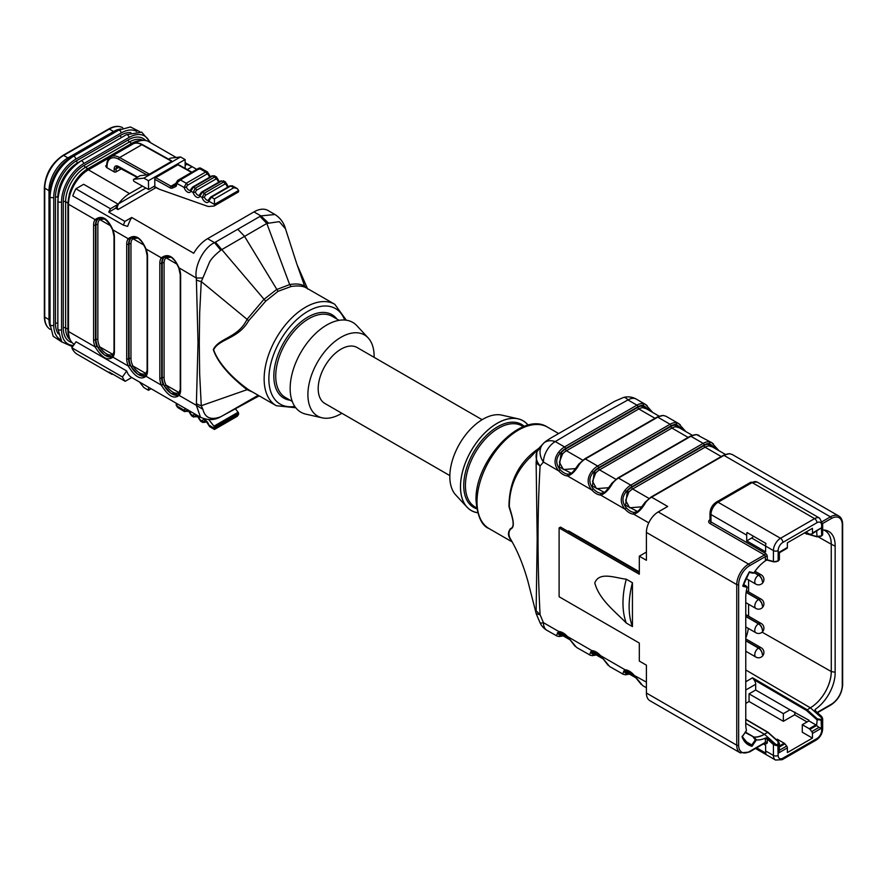 <?xml version="1.0" encoding="UTF-8"?>
<svg xmlns="http://www.w3.org/2000/svg" width="887" height="887" viewBox="0 0 887 887"><rect width="100%" height="100%" fill="white"/><g stroke="black" fill="none" stroke-linecap="round" stroke-linejoin="round"><path stroke-width="1.33" d="M745.767 638.041A28.772 16.609 120 0 0 748.318 628.395M748.584 616.188L748.584 604.235M748.584 591.873L748.584 579.932M831.285 671.548L831.241 544.241A29.581 17.075 120 0 0 825.043 530.659A29.581 17.075 120 0 0 823.69 530.027A29.593 17.086 -60 0 1 831.285 544.263L835.144 546.115L835.144 672.246L831.285 671.548A29.593 17.086 -60 0 1 810.352 707.782A29.581 17.075 120 0 0 831.241 671.526L762.088 632.165M745.767 723.326L764.372 734.214L767.743 732.34L745.767 719.468M815.53 711.208L821.684 716.696L822.637 718.747L821.44 720.166L816.716 719.568L806.471 710.454L810.319 707.759L822.094 718.248L821.318 716.519L814.798 710.709L815.286 709.312L815.53 711.008M764.849 734.015L764.494 734.303A29.604 17.086 -60 0 1 753.961 737.097L756.423 739.891L751.999 746.3L745.823 742.153M779.318 743.65L778.387 745.025L776.158 745.579L773.42 744.548L774.029 743.816L776.203 744.736L778.043 744.293L778.043 741.51L767.743 732.34L778.132 741.465M765.625 737.984L767.51 738.006L767.277 739.071A1.342 0.776 0 0 0 765.381 739.071L765.625 737.984A30.757 17.762 -60 0 1 756.423 739.891M744.625 740.811L751.799 744.947L751.234 745.28A37.465 21.632 120 0 1 748.306 744.049A37.465 21.632 120 0 1 742.242 736.698L746.466 730.367A30.757 17.762 -60 0 1 745.767 723.859L745.767 597.716A30.757 17.762 -60 0 1 747.187 587.382L742.84 586.24L743.129 584.943L742.84 586.24A38.141 22.02 -60 0 1 749.515 571.782L753.861 572.913A30.757 17.762 -60 0 1 765.625 560.662L765.381 559.852A1.342 0.776 180 0 1 767.277 559.852L765.625 560.662M753.861 572.913L752.808 573.168L753.75 573.046M776.203 561.77L773.719 561.848L778.021 561.172L779.307 559.697M742.84 586.24L743.273 585.531L746.688 586.418L747.187 587.382M810.274 707.782L745.767 669.962M776.358 739.68L777.212 739.193L784.163 743.206A2.007 1.164 60 0 1 784.873 743.827L786.669 746.067A2.007 1.164 60 0 1 787.379 747.896L787.379 752.575L812.459 738.095L812.459 733.427A2.007 1.164 -120 0 0 811.738 731.598L809.942 729.358A2.007 1.164 -120 0 0 809.232 728.726L802.28 724.712L808.9 720.887L815.863 724.901A2.007 1.164 60 0 1 816.572 725.533L817.304 718.847L821.096 719.435L822.094 718.248L822.637 718.747M835.144 672.246A30.757 17.762 -60 0 1 815.286 709.312M822.659 530.027A30.757 17.762 -60 0 1 825.542 530.249A30.757 17.762 -60 0 1 835.144 546.115M817.016 536.846L821.307 536.18L817.016 536.846L806.471 533.774L816.716 536.469L821.44 535.881L822.637 534.717A0.665 0.599 -165.8 0 1 822.615 534.839L821.395 536.081M806.471 710.454L753.883 679.664A5.1 2.938 60 0 1 755.68 684.298L755.68 690.019L789.984 709.822L783.354 713.647L749.06 693.845L749.06 701.495L745.767 703.402M753.883 679.664L752.575 677.801L807.015 709.667L817.304 718.847M808.9 720.887L808.9 720.211L789.984 709.822M755.68 690.019L749.06 693.845M802.28 724.712L802.28 732.23L812.459 738.095M807.037 721.963L794.619 714.8A10.034 5.799 120 0 0 794.952 712.15L794.952 712.15M749.06 701.495L783.354 721.297L794.619 714.8M756.633 747.83L765.947 753.207A10.034 5.799 -60 0 1 765.614 750.934L773.42 755.436L773.42 744.548L767.277 739.071L767.277 742.33A2.672 1.541 60 0 1 765.381 743.428L764.827 743.106M763.408 743.927L765.614 745.202L765.614 750.934M783.354 721.297L783.354 713.647M811.738 731.598L819.045 727.384L816.716 725.71M746.699 535.149L746.699 540.893L765.614 551.814L765.614 546.082A10.034 5.799 -60 0 1 765.947 543.432L747.02 532.51A10.034 5.799 120 0 0 746.699 535.149L710.975 514.527L710.975 521.911L765.381 553.322A2.672 1.541 60 0 1 767.277 556.592L767.277 559.852L773.42 561.471L773.42 550.583L751.666 538.021L753.64 536.325M805.95 532.078L809.232 533.974A2.007 1.164 -120 0 0 809.942 534.162L811.738 534.007A2.007 1.164 -120 0 0 812.037 533.919A2.007 1.164 -120 0 0 812.459 532.998L812.459 528.319L787.379 542.8L787.379 547.479A2.007 1.164 60 0 1 786.969 548.388A2.007 1.164 60 0 1 786.669 548.488M746.699 540.893L751.666 538.021M819.045 727.384L821.44 728.238L812.459 733.427M778.043 741.51L779.329 743.572M787.379 747.896L778.387 753.085L779.374 750.291L786.669 746.067M812.459 532.998L821.44 527.809L812.037 533.919M779.351 559.575L778.254 561.039L778.387 552.668L787.379 547.479M767.355 560.174L773.73 561.848L778.154 560.872L778.154 550.583A3.348 1.929 180 0 1 773.42 550.583A10.034 5.799 -60 0 1 780.516 538.298L814.588 518.629L752.132 482.572L718.071 502.242L780.516 538.298A3.348 1.929 -120 0 1 782.888 542.389A6.686 3.858 120 0 0 778.154 550.583M817.005 536.846L816.716 531.213M742.031 736.787L742.397 735.977L742.031 736.787A38.141 22.02 -60 0 0 751.999 746.3L751.799 744.947L755.358 739.791L756.245 739.836M745.446 732.063L753.961 737.097L745.124 732.518M748.794 572.669L749.515 571.782L748.794 572.669M744.803 585.154L746.688 586.418M822.282 521.556L830.432 516.855A16.731 9.657 -60 0 1 838.792 516.023L732.174 454.466L729.824 453.811A16.731 9.657 120 0 0 723.98 455.397L651.601 497.186L667.689 506.477L658.221 511.932A16.731 9.657 -60 0 0 646.401 532.422L646.401 560.285L639.305 556.182L639.305 574.211L559.109 527.92L560.529 527.1L639.305 572.57M817.138 712.449L831.374 704.223A15.389 8.881 120 0 0 842.262 685.385L842.262 524.771A15.389 8.881 120 0 0 831.374 518.496A1.342 0.776 60 0 0 830.432 516.855L723.98 455.397A1.342 0.776 60 0 0 723.315 455.33L650.936 497.119A1.342 0.776 -120 0 1 651.601 497.186A16.731 9.657 120 0 0 645.758 502.341C641.6 509.415 637.576 513.362 633.706 514.172A1.342 1.02 -87.2 0 1 634.249 512.398L637.232 511.644M639.305 571.749L568.578 530.925L567.868 531.335M543.21 443.644A16.731 13.471 -136.1 0 0 543.443 462.06L558.799 470.919C553.832 465.032 553.81 458.745 558.71 452.082A16.731 9.657 -60 0 1 564.553 446.926L555.273 441.571A16.731 11.808 -134.8 0 0 543.487 443.356C545.139 441.56 549.175 438.888 555.572 435.317L614.78 401.246L623.506 397.476A16.731 5.876 74.6 0 1 627.941 399.948L590.93 420.327L555.273 441.571A16.731 9.657 -60 0 0 543.443 462.06L540.094 465.997C537.356 514.028 537.356 563.655 540.094 614.857L536.125 613.549L540.05 622.774A16.731 16.731 0 0 0 546.913 630.324A16.731 9.657 -60 0 1 543.443 622.663A16.731 2.24 155.5 0 1 540.05 622.774M765.381 559.852L765.381 556.592L749.537 565.74A15.389 8.881 120 0 0 738.649 584.588L738.649 745.202A15.389 8.881 120 0 0 749.537 751.477A1.342 0.776 -120 0 1 749.26 752.098L740.224 752.852L649.861 700.686A16.731 9.657 -60 0 1 646.401 693.024L736.753 745.202L736.753 584.588L646.401 532.422M559.109 527.92L559.109 596.751L639.305 643.042L639.305 661.07L646.401 665.172L646.401 693.024M557.269 636.167L546.913 630.324M556.238 635.702L558.799 631.533A1.342 1.02 92.8 0 0 559.664 632.32M651.368 411.679L643.252 405.315A15.389 8.881 120 0 0 637.886 406.778L565.496 448.567A1.342 0.776 60 0 0 564.553 446.926L636.933 405.137L627.941 399.948A16.731 9.657 -60 0 1 636.312 399.117L645.47 404.405L642.776 403.552A1.342 1.053 -85.5 0 1 643.252 405.315L642.221 405.913L648.94 410.271M645.769 404.594L647.155 405.681M665.949 416.225L663.598 415.571A16.731 9.657 120 0 0 657.755 417.156L585.365 458.945A16.731 9.657 120 0 0 579.533 464.101C575.364 471.174 571.35 475.122 567.469 475.931L591.917 490.045C586.95 484.147 586.928 477.871 591.829 471.208L593.237 472.427C588.724 477.727 588.735 483.16 593.259 488.726A13.383 7.728 -120 0 0 601.142 493.283L604.114 492.529M684.476 430.794L676.371 424.429A1.342 1.053 -85.5 0 0 675.894 422.667L678.588 423.531L665.937 416.225M678.888 423.709L680.274 424.795M717.594 449.92L709.489 443.555A1.342 1.053 -85.5 0 0 709.012 441.793L711.707 442.646L696.705 434.685A16.731 9.657 120 0 0 690.873 436.282L618.483 478.071A16.731 9.657 120 0 0 612.64 483.215C608.482 490.3 604.457 494.236 600.588 495.046L625.036 509.16C620.068 503.262 620.035 496.986 624.947 490.323L626.355 491.553C621.842 496.842 621.842 502.275 626.366 507.852A13.383 7.728 -120 0 0 634.249 512.398M711.995 442.824L713.392 443.921M543.443 622.663L558.799 631.533A14.724 8.493 60 0 1 567.469 636.533L576.55 647.432M590.387 655.293L576.838 647.599M589.356 654.828L591.917 650.648A14.724 8.493 60 0 1 600.588 655.659L609.668 666.558M623.506 674.408L609.946 666.714M622.474 673.943L625.036 669.763A1.342 1.02 92.8 0 0 625.9 670.561L633.651 675.129L641.301 684.498M632.442 626.588L632.442 582.748L626.289 579.2C615.29 578.025 599.257 571.161 594.778 582.959C599.357 599.911 615.378 611.62 626.289 623.04L632.442 626.588A79.287 45.769 120 0 1 632.442 582.748M608.183 665.383L600.588 655.659L625.036 669.763A14.724 8.493 60 0 1 633.706 674.774L642.787 685.673M626.289 579.2A79.287 45.769 120 0 0 626.289 623.04M558.71 636.445A1.342 1.053 -85.5 0 0 560.129 635.768A15.389 8.881 120 0 0 562.613 635.524M561.87 635.103A14.724 8.493 -60 0 1 561.161 635.17L558.045 632.52M557.358 632.863L560.129 635.768L561.161 635.17A1.342 1.02 87.2 0 1 561.349 634.793M593.259 651.324A1.342 1.02 -87.2 0 1 591.917 650.648L567.469 636.533L575.075 646.257M560.318 632.387L560.285 634.183M594.989 654.218A14.724 8.493 -60 0 1 594.279 654.284L591.163 651.646M590.476 651.978L593.237 654.883A1.342 1.053 94.5 0 1 591.829 655.56M593.436 651.501L593.403 653.298M595.72 654.639A15.389 8.881 120 0 1 593.237 654.883L594.279 654.284A1.342 1.02 87.2 0 1 594.467 653.919M624.947 674.685A1.342 1.053 -85.5 0 0 626.355 674.009A15.389 8.881 120 0 0 628.839 673.765M627.586 673.033A1.342 1.02 -92.8 0 0 627.397 673.41L624.282 670.76M623.594 671.104L626.355 674.009L627.397 673.41A14.724 8.493 -60 0 0 628.107 673.333M646.401 682.103L633.651 675.129M626.555 670.627L626.521 672.424M712.461 446.948L709.001 445.917A1.342 1.02 87.2 0 1 708.447 444.154L715.177 448.512M637.509 511.455L625.523 505.246L627.397 490.954L626.355 491.553A15.389 8.881 120 0 1 631.732 486.808L704.112 445.019A1.342 0.776 -120 0 0 703.169 443.378A16.731 9.657 -60 0 1 709.012 441.793M645.758 502.341L645.193 502.175C645.703 501.199 638.241 512.22 637.121 511.688M728.992 453.789A1.342 1.053 94.5 0 1 729.824 453.811M648.763 522.864L633.706 514.172A14.724 8.493 60 0 1 625.036 509.16L626.366 507.852M649.007 498.416L632.675 488.992A13.383 7.728 120 0 0 628.739 492.263L625.657 500.501L629.626 507.774L641.744 506.832M628.739 492.263L627.397 490.954A14.724 8.493 -60 0 1 631.732 487.351L704.112 445.562A14.724 8.493 -60 0 1 708.447 444.154L709.489 443.555A15.389 8.881 120 0 0 704.112 445.019M679.353 427.833L675.883 426.802A1.342 1.02 87.2 0 1 675.34 425.028L682.059 429.397M604.369 492.352L592.383 486.087L594.279 471.829L593.237 472.427A15.389 8.881 120 0 1 598.614 467.693L670.993 425.893A1.342 0.776 -120 0 0 670.051 424.263A16.731 9.657 -60 0 1 675.894 422.667M695.874 434.674A1.342 1.053 94.5 0 1 696.705 434.685M612.64 483.215L612.074 483.06C612.584 482.073 605.122 493.105 604.003 492.573M593.259 488.726L591.917 490.045A14.724 8.493 60 0 0 600.588 495.046A1.342 1.02 -87.2 0 1 601.142 493.283M615.888 479.302L599.557 469.877A13.383 7.728 120 0 0 595.62 473.137L592.538 481.353L596.507 488.648L608.615 487.717M595.62 473.137L594.279 471.829A14.724 8.493 -60 0 1 598.614 468.236L670.993 426.447A14.724 8.493 -60 0 1 675.34 425.028L676.371 424.429A15.389 8.881 120 0 0 670.993 425.893M558.71 452.082L560.129 453.312C555.606 458.612 555.617 464.045 560.14 469.611A13.383 7.728 -120 0 0 568.024 474.157L571.006 473.403M571.283 473.214L559.287 467.005L561.161 452.714L562.502 454.022L559.42 462.26L563.4 469.533L575.508 468.591M591.829 471.208A16.731 9.657 -60 0 1 597.672 466.052L585.365 458.945A1.342 0.776 -120 0 0 584.699 458.878L657.079 417.09L663.232 415.449A1.342 1.053 94.5 0 1 663.598 415.571M579.533 464.101L578.956 463.934C579.466 462.959 572.004 473.991 570.884 473.447M560.14 469.611L558.799 470.919A14.724 8.493 60 0 0 567.469 475.931A1.342 1.02 -87.2 0 1 568.024 474.157M646.224 408.707L642.765 407.676A13.383 7.728 120 0 0 638.828 408.962L566.449 450.751A13.383 7.728 120 0 0 562.502 454.022M565.496 448.567A15.389 8.881 120 0 0 560.129 453.312L561.161 452.714A14.724 8.493 -60 0 1 565.496 449.11L637.886 407.321A14.724 8.493 -60 0 1 642.221 405.913A1.342 1.02 -92.8 0 0 642.765 407.676M815.264 710.775L815.142 710.664A1.342 0.776 180 0 1 815.53 710.121M543.376 443.478A16.731 11.808 -134.8 0 1 543.487 443.356A16.731 16.731 0 0 0 543.221 443.633A16.731 13.471 -136.1 0 1 543.376 443.478L536.879 451.882C535.171 456.528 536.247 461.24 540.094 465.997L536.147 462.97L536.879 451.882M529.55 458.158L543.132 443.733M540.094 614.857L536.868 611.431M536.136 610.699L537.189 538.708L536.136 462.959M536.225 613.749L527.931 581.373C523.385 565.119 517.631 551.071 510.668 539.252L510.646 539.207C508.384 535.371 508.384 531.978 510.646 529.029C516.112 527.055 511.843 515.547 509.315 506.51C509.326 486.553 516.866 469.589 531.945 455.63M538.686 448.456C519.05 461.972 509.138 481.331 508.961 506.532C511.699 515.746 516.012 526.845 510.391 528.707C507.53 532.61 507.896 536.613 511.5 540.693M528.12 425.206A51.79 29.903 120 0 0 471.241 450.685A51.79 29.903 120 0 0 477.605 512.686M528.175 425.183A51.856 29.936 120 0 0 518.075 418.797A51.856 29.936 120 0 0 471.208 450.674A51.856 29.936 120 0 0 467.039 507.198A51.856 29.936 120 0 0 477.627 512.753M518.075 418.797L501.854 415.138A46.834 27.042 120 0 0 459.533 443.921A46.834 27.042 120 0 0 455.752 494.979L467.039 507.198M449.842 475.609L324.875 403.463A32.287 18.638 -60 0 1 319.93 377.596A32.287 18.638 -60 0 1 341.018 349.145A32.287 18.638 -60 0 1 357.162 347.549L482.118 419.695M341.85 413.264A46.845 27.042 -60 0 1 322.103 417.821A46.845 27.042 -60 0 1 309.419 382.308A46.845 27.042 -60 0 1 341.018 337.26A46.845 27.042 -60 0 1 368.205 337.969A46.845 27.042 -60 0 1 374.126 357.35M322.103 417.821L305.882 414.151A51.856 29.936 -60 0 1 291.834 374.835A51.856 29.936 -60 0 1 326.826 324.975A51.856 29.936 -60 0 1 356.918 325.751L368.205 337.969M248.67 320.717L247.074 319.32C237.916 338.191 219.078 337.637 213.301 349.589C219.078 366.93 237.893 382.474 247.074 389.681L248.67 389.77C238.326 382.63 219.266 366.198 213.623 349.755C219.255 338.623 238.348 339.022 248.67 320.717L265.679 301.17L278.019 291.335L291.069 286.512C297.489 285.514 302.445 285.891 305.926 287.665L334.809 304.319A58.542 33.795 120 0 0 305.538 307.224A58.542 33.795 120 0 0 264.138 378.915A58.542 33.795 120 0 0 276.267 405.714L295.77 407.754M247.872 389.326L276.267 405.714M223.291 415.371L220.431 416.923C214.443 420.349 207.802 420.46 200.506 417.245L196.349 405.337L202.89 409.317L201.271 405.714L247.074 389.681L252.595 392.054M307.312 288.441L304.629 286.091L305.926 287.665M296.823 263.971L304.629 286.091C301.026 283.973 296.036 283.474 289.661 284.583L276.389 289.65L263.683 299.584L247.074 319.32L201.26 281.545L199.675 312.867L199.276 343.302A13.383 7.728 180 0 1 198.023 342.659L196.349 278.052C193.931 266.821 203.544 247.462 214.532 242.661L260.889 215.896L274.97 214.51M202.89 409.317C205.03 417.954 210.984 420.427 220.741 416.746L259.17 395.857M222.083 416.047L258.184 395.28M201.271 405.714L199.664 373.97L199.276 343.302M201.26 281.545A13.383 7.329 177.5 0 1 196.726 280.048M179.241 393.795A1.342 1.064 -142.6 0 0 179.107 395.38C173.941 399.438 168.02 396.023 161.356 385.135A14.724 8.493 60 0 1 159.826 377.962L159.826 263.239A14.724 8.493 60 0 1 161.356 257.851C168.031 252.917 173.952 256.332 179.107 268.096A14.724 8.493 60 0 1 180.638 275.258L180.638 389.981A14.724 8.493 60 0 1 179.107 395.38L196.349 405.337L198.023 342.659M193.699 413.309L131.719 377.529L125.178 381.31L109.09 372.019A35.214 20.334 -60 0 0 111.939 374.314L77.402 354.379A35.214 20.334 -60 0 1 71.825 347.759L76.06 341.739L126.686 370.954A28.096 16.221 120 0 0 131.575 377.441A28.096 16.221 120 0 0 131.719 377.529M93.59 225.01A1.342 0.776 0 0 0 95.486 225.01L95.486 339.721A13.383 7.728 -120 0 0 96.871 346.24L95.12 346.895A14.724 8.493 60 0 1 93.59 339.721L93.59 225.01A14.724 8.493 60 0 1 95.12 219.61C101.794 214.676 107.715 218.091 112.871 229.855L128.238 238.725A1.342 1.064 37.4 0 0 129.99 239.224A13.383 7.728 -120 0 0 128.593 244.125L128.593 358.847A13.383 7.728 -120 0 0 129.99 365.366L128.238 366.009A14.724 8.493 60 0 1 126.708 358.847L126.708 244.125A14.724 8.493 60 0 1 128.238 238.725C134.913 233.802 140.833 237.217 145.989 248.97L161.356 257.851A1.342 1.064 37.4 0 0 163.108 258.339A13.383 7.728 -120 0 0 161.711 263.239L161.711 377.962A13.383 7.728 -120 0 0 163.108 384.481L161.356 385.135L145.989 376.254C140.822 380.312 134.902 376.897 128.238 366.009L112.871 357.139C107.704 361.197 101.794 357.783 95.12 346.895L68.51 331.527A28.096 16.221 120 0 0 74.231 344.333M131.719 217.47A28.096 16.221 120 0 0 127.673 226.385L123.393 225.132A35.547 20.523 -60 0 1 124.879 221.417L131.719 217.47L193.699 253.25A28.096 16.221 -60 0 1 207.602 238.658L253.97 211.893A28.096 16.221 -60 0 1 267.874 210.419L274.97 214.521C280.292 217.925 283.796 222.692 285.492 228.824L279.283 221.65L266.821 223.457L260.035 216.439M124.879 221.417L108.802 212.126A35.547 20.523 -60 0 1 110.431 208.733L118.215 204.232L83.677 184.296L75.894 188.787A35.547 20.523 120 0 0 72.767 195.905L123.393 225.132M118.215 204.232L115.643 208.179L118.004 209.543L117.084 207.292L118.559 203.755L145.856 188M142.485 186.126L129.546 193.599A28.096 16.221 120 0 0 118.559 203.755M108.791 212.126L115.643 208.179M185.161 162.665L196.781 169.373L192.18 166.723L187.257 169.561M185.206 165.281L186.891 164.306A28.096 16.221 120 0 0 185.183 164.128M186.891 164.306L192.18 166.723M214.466 428.332L238.592 414.406A3.348 1.929 60 0 1 238.592 414.451L237.239 416.313L214.432 429.474L214.466 428.377A3.348 1.929 -120 0 0 214.466 428.332L214.466 427.39A1.342 0.776 -120 0 0 213.989 426.17L208.977 419.928A6.686 3.858 -120 0 0 208.689 419.595M163.075 382.829L162.343 382.23M238.592 414.406L238.592 413.464L214.466 427.39M235.266 408.696L238.115 412.244A1.342 0.776 60 0 1 238.592 413.464M121.63 168.663L116.064 171.878A1.342 0.776 180 0 1 114.168 171.878L106.595 167.51L105.653 165.869L106.684 165.281M176.613 184.496A1.342 0.776 0 0 1 176.225 183.953L176.225 182.733A1.342 0.776 0 0 0 176.225 182.733L176.225 182.678A1.342 0.754 0.9 0 1 176.613 182.157L177.744 180.371L180.36 179.95L176.613 183.232L176.613 184.496A4.679 2.705 60 0 1 175.482 186.725L172.211 188.122A4.679 2.705 60 0 1 170.093 187.833L154.759 179.285L154.859 185.904L148.584 189.519L148.451 180.704L143.838 178.132L133.893 179.296A1.342 0.776 -120 0 0 133.704 179.351A1.342 0.776 -120 0 0 133.505 180.438A1.342 0.776 -120 0 0 134.392 181.613L148.584 189.519M139.836 175.859A1.342 0.776 60 0 1 139.98 175.737A1.342 0.776 60 0 1 140.157 175.67L146.865 174.894L118.692 159.194A16.731 9.657 -120 0 0 107.072 166.146L107.072 166.146A3.348 1.929 60 0 1 106.595 167.51M238.592 190.483L214.466 204.409A3.348 1.929 -120 0 0 214.466 204.365L214.421 198.921L233.824 187.722L237.151 188.487L238.592 190.428A3.348 1.929 60 0 1 238.592 190.483L238.592 191.426A1.342 0.776 60 0 1 238.315 192.035L214.188 205.961A1.342 0.776 -120 0 1 213.989 206.028L208.977 206.471A6.686 3.858 -120 0 1 207.514 206.261L159.538 189.33L153.728 186.547M214.188 205.961A1.342 0.776 -120 0 0 214.466 205.352L238.592 191.426M214.466 204.409L214.466 205.352M238.315 192.035A1.342 0.776 60 0 1 238.115 192.091L214.332 205.828M110.431 208.733L75.894 188.787M125.178 381.31A35.214 20.334 -60 0 1 122.45 376.986L71.825 347.759M111.806 374.236L77.535 354.456A35.214 20.334 -60 0 1 77.402 354.379M112.638 374.07L112.072 374.392A35.214 20.334 -60 0 1 111.939 374.314M122.45 376.975L126.686 370.954M171.524 160.802L142.53 144.648A1.342 0.787 -60.9 0 0 141.853 144.714A18.062 10.433 -120 0 0 133.05 143.938L110.808 156.777A18.062 10.433 60 0 1 119.623 157.542L141.853 144.714L171.668 161.323L149.437 174.162L146.865 174.894M185.161 168.397L185.117 159.538L180.505 156.966L143.838 178.132M180.505 156.966L170.559 158.13A1.342 0.776 -120 0 0 170.371 158.185A1.342 0.776 -120 0 0 170.237 158.307M185.117 159.538L148.451 180.704M154.759 179.285A1.342 0.787 -60.9 0 1 155.68 177.644L171.025 186.192L176.225 183.188M191.548 172.4L177.921 164.805L155.68 177.644M177.921 164.805A1.342 0.787 -60.9 0 1 178.586 164.738L191.936 172.178M151.145 388.739L148.451 390.291L148.506 387.209M139.503 382.02L143.838 387.541L148.451 390.291M164.35 257.186L163.108 258.339M163.108 384.481L170.681 393.251L177.977 394.959M178.93 394.338C176.014 397.465 167.876 392.786 164.372 385.934A13.383 7.728 60 0 1 162.188 377.696L162.188 262.973A13.383 7.728 60 0 1 164.372 257.252A1.342 1.087 -129.1 0 1 166.046 257.829A12.041 6.952 -120 0 0 164.084 262.973A1.342 0.776 0 0 0 162.188 262.973L161.711 263.239A1.342 0.776 180 0 1 159.826 263.239M164.084 262.973L164.084 377.696A12.041 6.952 -120 0 0 166.046 385.102C170.681 391.932 175.049 394.46 179.152 392.675A1.342 1.087 -129.1 0 1 179.396 393.396M170.659 257.197L166.046 257.829L176.968 264.126M180.006 391.732A12.041 6.952 -120 0 1 179.152 392.675L166.046 385.102L164.372 385.934M178.997 267.819L196.349 278.052L202.89 277.941L201.271 281.556M131.232 238.071L129.99 239.224M129.99 365.366L137.563 374.137L144.869 375.844M145.812 375.212C142.896 378.339 134.757 373.671 131.254 366.808A13.383 7.728 60 0 1 129.07 358.57L129.07 243.847A13.383 7.728 60 0 1 131.254 238.137A1.342 1.087 -129.1 0 1 132.928 238.703A12.041 6.952 -120 0 0 130.966 243.847A1.342 0.776 0 0 0 129.07 243.847L128.593 244.125A1.342 0.776 180 0 1 126.708 244.125M130.966 243.847L130.966 358.57A12.041 6.952 -120 0 0 132.928 365.987C137.563 372.817 141.931 375.334 146.033 373.549A1.342 1.087 -129.1 0 1 146.277 374.27M137.54 238.071L132.928 238.703L143.849 245.012M146.887 372.618A12.041 6.952 -120 0 1 146.033 373.549L132.928 365.987L131.254 366.808M145.878 248.693L145.989 248.97A14.724 8.493 60 0 1 147.519 256.143L147.519 370.866A14.724 8.493 60 0 1 145.989 376.254A1.342 1.064 -142.6 0 1 146.122 374.68M129.546 193.599L88.39 169.827A28.096 16.221 120 0 0 68.51 204.243L95.12 219.61A1.342 1.064 37.4 0 0 96.871 220.098A13.383 7.728 -120 0 0 95.486 225.01L95.951 224.733A13.383 7.728 60 0 1 98.135 219.011A1.342 1.087 -129.1 0 1 99.81 219.588A12.041 6.952 -120 0 0 97.847 224.733L97.847 339.455A12.041 6.952 -120 0 0 99.81 346.872C104.444 353.691 108.813 356.219 112.915 354.434A12.041 6.952 -120 0 0 113.769 353.503M98.368 218.823L96.871 220.098M112.693 356.097C109.777 359.224 101.683 354.556 98.135 347.693A13.383 7.728 60 0 1 95.951 339.455L95.951 224.733A1.342 0.776 180 0 1 97.847 224.733M96.871 346.24L104.455 355.011L111.74 356.707L112.627 356.009M113.004 355.554A1.342 1.064 37.4 0 0 112.871 357.139A14.724 8.493 60 0 0 114.401 351.74L114.401 237.029A14.724 8.493 60 0 0 112.871 229.855L112.76 229.578M104.422 218.956L99.81 219.588L110.731 225.886M113.159 355.155A1.342 1.087 50.9 0 0 112.915 354.434L99.81 346.872L98.135 347.693M291.069 286.512L289.661 284.583L266.821 223.457L220.752 250.212C214.964 254.913 211.239 258.86 209.576 262.02L202.89 277.941M215.463 242.173L265.679 301.17M201.26 405.714A13.383 8.105 -177.4 0 1 196.726 403.773M220.752 250.212L214.532 242.661L207.602 238.658M268.207 222.792L260.889 215.896L253.97 211.893M226.24 183.554A1.674 0.565 164.8 0 1 226.673 183.797A1.674 0.565 164.8 0 1 226.174 184.396L224.832 184.086L205.44 195.284L204.409 196.958A1.674 0.565 164.8 0 1 202.114 197.479L204.243 193.255L223.635 182.046L225.586 182.079M214.466 204.365L208.811 201.216A1.674 1.22 -160.8 0 1 208.401 199.996M217.26 178.542A1.674 0.565 164.8 0 1 217.692 178.786A1.674 0.565 164.8 0 1 217.182 179.385L215.851 179.074L196.448 190.273L195.417 191.958A1.674 0.565 164.8 0 1 193.133 192.479L195.251 188.244L214.643 177.045L216.594 177.078M232.383 185.826L230.731 186.004A1.674 0.965 -120 0 0 229.91 185.937L210.518 197.136A1.674 0.965 60 0 1 211.328 197.202L208.811 201.216A5.023 2.894 60 0 1 205.507 202.103A5.023 2.894 60 0 1 202.114 197.479L199.819 196.204A1.674 1.22 -160.8 0 1 199.409 194.985L199.309 195.173A3.348 1.929 -120 0 1 195.417 191.958M208.268 173.542A1.674 0.565 164.8 0 1 208.7 173.774A1.674 0.565 164.8 0 1 208.19 174.384L206.859 174.074L187.467 185.272L186.425 186.946A1.674 0.565 164.8 0 1 184.141 187.467L176.613 183.276A1.342 0.776 0 0 1 176.225 182.733M224.832 184.086A1.674 0.965 -120 0 0 223.635 182.046L221.739 180.992L202.347 192.191L199.819 196.204A5.023 2.894 60 0 1 196.515 197.091A5.023 2.894 60 0 1 193.133 192.479L190.827 191.193A1.674 1.22 -160.8 0 1 190.428 189.984L190.317 190.162A3.348 1.929 -120 0 1 186.425 186.946M206.072 421.203L204.409 421.436A1.674 1.242 21.7 0 1 202.114 421.003A5.023 2.894 60 0 1 205.507 420.294A5.023 2.894 60 0 1 208.811 424.995L214.466 428.377M204.409 421.436A3.348 1.929 -120 0 1 204.952 420.771C204.952 419.795 206.083 421.114 208.367 424.718A1.674 0.61 -13.9 0 0 208.811 424.995L209.631 426.592M197.091 415.837L195.417 416.07A1.674 1.242 21.7 0 1 193.133 415.626A5.023 2.894 60 0 1 196.171 414.739M195.417 416.07A3.348 1.929 -120 0 1 195.96 415.404C195.96 414.429 197.091 415.737 199.375 419.351A1.674 0.61 -13.9 0 0 199.819 419.629L202.114 421.003L202.58 422.389M188.099 410.47L186.425 410.692A1.674 1.242 21.7 0 1 184.141 410.26L184.618 411.635L188.487 410.781M186.425 410.692A3.348 1.929 -120 0 1 186.969 410.027C186.969 409.051 188.111 410.371 190.383 413.974A1.674 0.61 -13.9 0 0 190.827 414.251L193.133 415.626L193.588 417.023L197.479 416.158M207.347 171.878L200.429 168.02L180.36 179.95L186.259 183.232L205.662 172.034L207.602 172.067M206.859 174.074A1.674 0.965 -120 0 0 205.662 172.034L199.752 168.752L198.854 169.317M187.467 185.272A1.674 0.965 60 0 0 186.259 183.232L184.141 187.467A5.023 2.894 60 0 0 187.523 192.08A5.023 2.894 60 0 0 190.827 191.193L193.355 187.19L195.251 188.244A1.674 0.965 60 0 1 196.448 190.273M221.739 180.992L220.93 180.926A1.674 0.965 -120 0 1 221.739 180.992M215.851 179.074A1.674 0.965 -120 0 0 214.643 177.045L212.747 175.992L214.388 175.814L211.938 175.914A1.674 0.965 -120 0 1 212.747 175.992L193.355 187.19A1.674 0.965 60 0 0 192.534 187.113L211.938 175.914M176.48 403.363A4.679 2.705 60 0 1 176.613 404.539L177.677 407.51L184.607 411.657M190.383 413.974L191.67 415.859L190.827 414.251A5.023 2.894 60 0 0 188.543 410.337M200.65 421.214L199.819 419.629A5.023 2.894 60 0 0 196.737 415.061M646.401 552.091L639.305 556.182M746.122 592.383L758.474 599.512A5.355 3.005 -121.3 0 1 762.354 606.009A5.355 3.171 -118.7 0 0 758.662 599.39L746.155 592.172M745.767 616.487L758.474 623.816A5.355 3.005 -121.3 0 1 762.354 630.313A5.355 3.171 -118.7 0 0 758.662 623.705L745.767 616.254M754.039 572.647L758.474 575.197A5.355 3.005 -121.3 0 1 762.354 581.695A5.355 3.171 -118.7 0 0 758.662 575.086L754.15 572.481M745.767 638.873L761.246 647.809A5.355 3.093 120 0 0 758.662 648.009A5.355 3.171 -118.7 0 1 762.354 654.628A5.355 3.005 -121.3 0 0 758.474 648.131L745.767 640.791M758.662 648.009L745.767 640.569M138.871 140.767A28.096 16.221 120 0 0 131.786 143.35L87.891 168.696A28.096 16.221 120 0 0 69.175 194.741M114.767 132.396A28.096 16.221 120 0 0 113.769 132.939L69.862 158.296A28.096 16.221 120 0 0 49.994 192.712L49.994 318.843A28.096 16.221 120 0 0 50.038 320.429M755.358 739.791L753.318 737.352L753.839 737.008A29.581 17.075 120 0 0 764.372 734.214M831.285 544.263L818.446 536.957M745.767 681.737L752.575 677.801M776.158 745.579L776.203 744.736L764.494 734.303M767.51 738.006L774.029 743.816M749.537 751.477L765.381 742.33L765.381 739.071M831.374 518.496L822.637 523.53M755.68 684.298L745.767 690.031M779.374 745.967L784.163 743.206M809.232 728.726L815.863 724.901M778.387 753.085L778.043 744.293M777.81 744.426L778.154 755.436A6.686 3.858 120 0 0 782.888 758.174L816.949 738.505A6.686 3.858 120 0 0 821.684 730.311L821.329 719.302M821.096 719.435L821.44 728.238M816.572 725.533L809.942 729.358M784.873 743.827L779.374 747.009M804.731 532.777L806.471 533.774M821.44 527.809L821.684 535.737L821.684 525.459A6.686 3.858 120 0 0 816.949 522.72L782.888 542.389M755.502 748.484L775.504 760.037A10.034 5.799 -60 0 1 773.42 755.436A3.348 1.929 180 0 0 778.154 755.436M750.457 482.406L757.154 482.073A10.034 5.799 120 0 0 752.132 482.572A3.348 1.929 -120 0 0 750.457 482.406L716.397 502.075A3.348 1.929 -120 0 1 718.071 502.242A10.034 5.799 120 0 0 710.975 514.527A3.348 1.929 180 0 1 709.999 513.163L709.999 520.536A3.348 1.929 -0 0 0 710.975 521.911A1.342 0.776 120 0 1 710.032 523.541A4.679 2.705 180 0 1 709.999 519.738M816.949 522.72A3.348 1.929 -120 0 0 814.588 518.629A10.034 5.799 -60 0 1 819.599 518.13L757.154 482.073M782.888 758.174A3.348 1.929 60 0 1 782.19 759.704L775.504 760.037M816.949 738.505A3.348 1.929 60 0 1 816.251 740.035L782.19 759.704M821.684 730.311A3.348 1.929 0 0 0 822.659 728.948C822.338 733.693 820.209 737.385 816.251 740.035M821.684 525.459A3.348 1.929 0 0 0 822.659 524.095L822.659 534.562M822.404 535.149A0.665 0.599 -165.8 0 0 822.615 534.839L822.659 534.551M776.158 561.549L778.11 561.072M752.808 573.168L749.57 572.326M738.649 584.588A1.342 0.776 0 0 1 736.753 584.588A16.731 9.657 -60 0 1 748.584 564.11L658.221 511.932M749.537 565.74A1.342 0.776 60 0 0 748.584 564.11L764.439 554.952L710.032 523.541M539.817 614.126L543.465 622.718M637.886 406.778A1.342 0.776 -120 0 0 636.933 405.137A16.731 9.657 -60 0 1 642.776 403.552M598.614 467.693A1.342 0.776 60 0 0 597.672 466.052L670.051 424.263L657.755 417.156A1.342 0.776 60 0 0 657.079 417.09M624.947 490.323A16.731 9.657 -60 0 1 630.79 485.167L703.169 443.378L690.873 436.282A1.342 0.776 60 0 0 690.197 436.216L696.35 434.575L699 435.34M690.197 436.216L617.818 478.004A1.342 0.776 -120 0 1 618.483 478.071L630.79 485.167A1.342 0.776 60 0 1 631.732 486.808M740.224 752.852A16.731 9.657 -60 0 1 736.753 745.202A1.342 0.776 0 0 0 738.649 745.202M831.374 704.223A1.342 0.776 60 0 1 831.097 704.843C838.137 700.009 841.985 693.346 842.65 684.831L842.65 524.228A1.342 0.776 180 0 1 842.262 524.771M842.65 684.831A1.342 0.776 180 0 1 842.262 685.385M749.26 752.098L765.104 742.94A1.342 0.776 -120 0 0 765.381 742.33A1.342 0.776 0 0 1 767.277 742.33M767.277 556.592A1.342 0.776 180 0 0 765.381 556.592A1.342 0.776 -120 0 0 764.439 554.952A1.342 0.776 120 0 0 765.381 553.322M721.231 456.539L705.065 447.203L632.675 488.992A1.342 0.776 60 0 1 631.732 487.351M709.001 445.917A13.383 7.728 120 0 0 705.065 447.203A1.342 0.776 60 0 1 704.112 445.562M688.112 437.413L671.947 428.077L599.557 469.877A1.342 0.776 60 0 1 598.614 468.236M675.883 426.802A13.383 7.728 120 0 0 671.947 428.077A1.342 0.776 60 0 1 670.993 426.447M582.77 460.176L566.449 450.751A1.342 0.776 -120 0 1 565.496 449.11M654.994 418.298L638.828 408.962A1.342 0.776 -120 0 1 637.886 407.321M765.381 743.428A1.342 0.776 120 0 0 765.193 742.874M512.176 541.924L489.125 528.619A58.542 33.795 -60 0 1 477.006 501.82A58.542 33.795 -60 0 1 530.215 425.283A58.542 33.795 -60 0 1 547.667 427.212L558.599 433.521M476.574 507.841L475.122 507.009A46.834 27.042 -60 0 1 467.948 469.478A46.834 27.042 -60 0 1 498.538 428.21A46.834 27.042 -60 0 1 521.955 425.893L523.408 426.725M524.295 426.381A47.931 27.674 120 0 0 473.658 452.082A47.931 27.674 120 0 0 476.718 508.794M292.278 401.445L285.426 397.487A46.834 27.042 -60 0 1 278.252 359.967A46.834 27.042 -60 0 1 308.842 318.688A46.834 27.042 -60 0 1 332.259 316.371L339.111 320.329M336.949 319.076A48.175 27.807 120 0 0 307.9 317.058A48.175 27.807 120 0 0 275.114 364.646A48.175 27.807 120 0 0 290.116 400.203M294.794 406.401A55.194 31.865 -60 0 1 269.437 370.91A55.194 31.865 -60 0 1 307.9 311.315A55.194 31.865 -60 0 1 344.666 320.019M278.019 291.335L244.402 236.142L237.893 229.378M155.813 187.711L118.004 209.543M176.169 157.476L148.794 141.676A28.096 16.221 120 0 0 134.746 143.062L134.048 143.461M134.957 143.184L134.746 143.062A2.007 1.164 -120 0 0 133.749 142.962C139.425 139.758 144.437 139.337 148.794 141.676M68.51 204.243L68.51 331.527A2.007 1.164 0 0 1 67.922 330.707L67.922 203.422A2.007 1.164 0 0 0 68.51 204.243M176.613 404.539A1.342 0.776 180 0 1 176.225 403.995L176.225 405.215A1.342 0.776 180 0 0 176.613 405.769L184.141 410.26A5.023 2.894 60 0 1 186.381 409.084M109.899 157.409L88.39 169.827A2.007 1.164 -120 0 0 87.381 169.727L133.749 142.962M137.197 177.345L117.029 166.734A4.679 2.705 -120 0 0 116.064 168.885L118.991 167.188M114.168 171.878L114.168 168.885A1.342 0.776 180 0 0 116.064 168.885L116.064 171.878M114.168 168.885A6.021 3.481 60 0 1 118.348 166.379L137.596 177.112M154.127 186.314L159.538 189.33M168.674 159.216L170.559 158.13M133.893 179.296L140.157 175.67M118.692 159.194A1.342 0.787 -60.9 0 1 119.623 157.542L149.437 174.162M105.653 165.869A2.007 1.164 -120 0 0 106.617 165.991M110.808 156.777C108.136 158.385 106.762 161.323 106.684 165.592A1.342 0.776 180 0 0 107.072 166.146A1.342 0.776 180 0 1 106.684 165.592A1.342 0.776 180 0 1 106.684 165.592L106.651 165.969M118.647 167A1.342 0.787 -60.9 0 1 118.348 166.379M159.826 377.962A1.342 0.776 180 0 0 161.711 377.962L162.188 377.696A1.342 0.776 0 0 1 164.084 377.696M180.638 275.258A1.342 0.776 180 0 1 180.249 274.715L180.249 389.437L178.065 394.892M126.708 358.847A1.342 0.776 180 0 0 128.593 358.847L129.07 358.57A1.342 0.776 0 0 1 130.966 358.57M147.519 256.143A1.342 0.776 180 0 1 147.131 255.6L147.131 370.311L144.947 375.766M147.519 370.866A1.342 0.776 180 0 1 147.131 370.311M93.59 339.721A1.342 0.776 180 0 0 95.486 339.721L95.951 339.455A1.342 0.776 0 0 1 97.847 339.455M114.401 237.029A1.342 0.776 180 0 1 114.013 236.474L114.013 351.197L112.749 355.776L111.784 356.674M227.881 187.102A3.348 1.929 60 0 1 226.174 184.396M204.409 196.958A3.348 1.929 -120 0 0 208.301 200.185L210.518 197.136M220.93 180.926L201.526 192.124A1.674 0.965 60 0 1 202.347 192.191L204.243 193.255A1.674 0.965 60 0 1 205.44 195.284M233.824 187.722L230.731 186.004L211.328 197.202L214.421 198.921M218.901 182.101A3.348 1.929 60 0 1 217.182 179.385M209.909 177.09A3.348 1.929 60 0 1 208.19 174.384M205.44 421.569A1.674 0.965 60 0 1 205.097 422.312L206.46 421.525M196.448 416.203A1.674 0.965 60 0 1 196.105 416.945M187.467 410.836A1.674 0.965 60 0 1 187.113 411.579M213.989 426.17L238.115 412.244M176.203 184.274L172.533 186.392L175.97 184.895M170.093 187.833A1.342 0.787 119.1 0 1 171.025 186.192A3.348 1.929 -120 0 0 172.533 186.392A1.342 1.087 66.9 0 0 172.211 188.122M175.482 186.725A1.342 1.087 66.9 0 1 175.803 184.995A3.348 1.929 -120 0 0 175.925 184.94L176.225 183.953M177.744 180.371L176.225 182.678A1.342 0.754 0.9 0 0 176.613 183.232M176.613 405.814A1.342 0.787 179.1 0 1 176.225 405.27A1.342 0.787 179.1 0 1 176.225 405.248L177.677 407.51M758.474 599.512A5.355 3.093 120 0 0 755.048 604.235A5.355 3.093 120 0 0 755.89 608.46A5.355 5.355 0 0 0 763.208 606.497A5.355 5.355 0 0 0 761.246 599.191A5.355 3.093 120 0 0 758.662 599.39M758.474 623.816A5.355 3.093 120 0 0 755.048 628.539A5.355 3.093 120 0 0 755.89 632.764A5.355 5.355 0 0 0 763.208 630.812A5.355 5.355 0 0 0 761.246 623.494A5.355 3.093 120 0 0 758.662 623.705M758.474 575.197A5.355 3.093 120 0 0 755.048 579.921A5.355 3.093 120 0 0 755.89 584.145A5.355 5.355 0 0 0 763.208 582.182A5.355 5.355 0 0 0 761.246 574.876A5.355 3.093 120 0 0 758.662 575.086M758.474 648.131A5.355 3.093 120 0 0 755.048 652.854A5.355 3.093 120 0 0 755.89 657.079A5.355 5.355 0 0 0 763.208 655.116A5.355 5.355 0 0 0 761.246 647.809M131.786 143.35L129.402 141.975L85.496 167.321A28.096 16.221 120 0 0 65.627 201.737L65.627 327.868A28.096 16.221 120 0 0 69.84 339.566M87.891 168.696L85.496 167.321A1.674 0.965 -120 0 1 84.32 165.27L128.216 139.924A29.77 17.186 -60 0 1 145.568 140.445M67.933 203.068L65.627 201.737A1.674 0.965 180 0 0 63.265 201.737A29.77 17.186 -60 0 1 84.32 165.27M67.922 329.199L65.627 327.868A1.674 0.965 180 0 0 63.265 327.868L63.265 201.737M142.685 140.179A28.096 16.221 120 0 0 129.402 141.975A1.674 0.965 -120 0 1 128.216 139.924M71.947 342.526A29.77 17.186 -60 0 1 63.265 327.868M149.581 142.12A31.145 17.984 120 0 0 128.948 137.507L83.578 163.696A31.145 17.984 120 0 0 61.558 201.848L61.558 329.731A31.145 17.984 120 0 0 73.455 345.442M72.557 346.728L61.813 341.916L57.843 328.844A2.173 1.253 0 0 0 59.196 329.997A2.173 1.253 0 0 0 61.558 329.731M57.843 328.844L57.843 200.961A2.173 1.253 0 0 0 59.196 202.114A2.173 1.253 0 0 0 61.558 201.848M57.843 200.961C59.174 183.931 66.88 170.592 80.961 160.924A2.173 1.253 60 0 1 82.635 161.512A2.173 1.253 60 0 1 83.578 163.696M80.961 160.924L126.331 134.735A2.173 1.253 60 0 1 128.005 135.312A2.173 1.253 60 0 1 128.948 137.507M58.043 197.357L57.821 323.367A28.096 16.221 120 0 0 57.843 324.509M77.89 162.931L77.69 162.809A28.096 16.221 120 0 0 57.821 197.224A1.674 0.965 180 0 0 55.46 197.224A29.77 17.186 -60 0 1 76.515 160.758L120.41 135.412A29.77 17.186 -60 0 1 130.932 132.595M121.863 137.319A28.096 16.221 120 0 0 121.597 137.463L77.69 162.809A1.674 0.965 -120 0 1 76.515 160.758M58.298 333.922A29.77 17.186 -60 0 1 55.46 323.367A1.674 0.965 180 0 1 57.821 323.367M55.46 323.367L55.46 197.224M136.709 131.453A31.145 17.984 120 0 0 121.142 132.995L75.772 159.194A31.145 17.984 120 0 0 53.752 197.335L53.752 325.219A31.145 17.984 120 0 0 60.194 339.477M61.89 342.016L53.165 336.273L50.038 324.332A2.173 1.253 0 0 0 51.379 325.496A2.173 1.253 0 0 0 53.752 325.219M50.038 324.332L50.038 196.448A2.173 1.253 0 0 0 51.379 197.613A2.173 1.253 0 0 0 53.752 197.335M50.038 196.448C51.368 179.429 59.074 166.08 73.155 156.422A2.173 1.253 60 0 1 74.83 156.999A2.173 1.253 60 0 1 75.772 159.194M73.155 156.422L118.525 130.223A2.173 1.253 60 0 1 120.2 130.81A2.173 1.253 60 0 1 121.142 132.995M120.41 135.412A1.674 0.965 -120 0 0 121.597 137.463M44.35 316.581A1.342 0.776 0 0 0 44.738 317.125A26.765 15.456 120 0 0 50.282 329.376C46.412 327.015 44.439 322.746 44.35 316.581L44.35 187.656A1.342 0.776 0 0 0 44.738 188.199L44.738 317.125L48.996 319.586L48.996 190.661A26.765 15.456 -60 0 1 67.922 157.886L113.58 131.52A26.765 15.456 -60 0 1 120.887 129.003M44.35 187.656C45.425 173.919 51.646 163.153 62.999 155.358A1.342 0.776 60 0 1 63.664 155.425A26.765 15.456 120 0 0 44.738 188.199L48.996 190.661A1.342 0.776 0 0 0 50.049 190.882M62.999 155.358L108.646 129.003A1.342 0.776 60 0 1 109.323 129.07L63.664 155.425L67.922 157.886A1.342 0.776 60 0 1 68.765 158.961M108.646 129.003C114.035 125.987 118.725 125.566 122.705 127.739A26.765 15.456 120 0 0 109.323 129.07L113.58 131.52A1.342 0.776 60 0 1 114.412 132.584M50.104 326.305A26.765 15.456 -60 0 1 48.996 319.586A1.342 0.776 0 0 0 50.016 319.808M779.374 743.361L779.374 750.324M779.374 552.778L779.374 559.664M815.341 710.842L821.65 716.463L822.659 718.492L822.659 728.948M716.397 502.075C712.449 504.725 710.31 508.417 709.999 513.163M822.659 524.095L819.599 518.13M806.649 534.096L804.531 532.899M768.053 732.285L745.767 719.246M779.351 743.406L778.365 741.465L768.098 732.329M746.433 730.622L742.364 736.587M748.306 744.049L742.341 736.687M752.974 573.224L749.327 572.348M749.382 572.226L743.14 585.753M744.681 585.065A0.665 0.665 0 0 1 744.725 585.087L746.821 586.495M786.969 548.388L779.241 552.845M643.064 685.839L646.401 687.758M842.65 524.228C842.572 520.248 841.286 517.509 838.792 516.023M817.448 712.727L831.097 704.843M563.223 635.879L559.076 636.556L556.426 635.791M557.568 632.741L559.675 632.32L567.425 636.888M560.074 634.061L569.598 639.56M600.543 656.003L592.793 651.435L590.687 651.867M589.545 654.905L592.194 655.67L596.341 654.994M593.192 653.176L602.716 658.675M629.46 674.12L625.313 674.796L622.652 674.02M623.794 670.982L625.912 670.561M626.3 672.302L635.835 677.801M650.936 497.119L645.193 502.175M723.315 455.33L729.458 453.689L732.119 454.454M718.936 450.685L711.718 442.691M712.073 446.726L725.311 454.366M617.818 478.004L612.074 483.06M685.828 431.57L678.61 423.565M678.954 427.601L692.193 435.251M584.699 458.878L578.956 463.934M663.232 415.449L665.882 416.225M652.71 412.455L645.492 404.45M645.836 408.486L659.085 416.136M636.312 399.117A16.731 16.731 0 0 0 623.672 397.431M489.125 528.619C481.818 525.836 477.45 516.445 476.031 500.468C474.467 460.863 521.778 409.994 547.667 427.212M346.318 320.196L334.809 304.319M200.506 417.245L131.575 377.441M168.63 159.194L170.371 158.185M133.704 179.351L139.98 175.737M142.53 144.648C138.871 142.696 135.711 142.452 133.05 143.938M74.331 344.4C70.128 341.794 67.989 337.226 67.922 330.707M67.922 203.422C69.042 189.097 75.528 177.866 87.381 169.727M164.705 257.008C168.552 256.21 171.191 256.709 172.632 258.494C173.985 260.068 174.65 259.192 178.808 268.051L180.249 274.715M131.598 237.882C135.434 237.095 138.073 237.594 139.514 239.379C140.867 240.954 141.532 240.078 145.69 248.937L147.131 255.6M114.013 236.474L112.571 229.811C107.693 219.998 103.003 216.317 98.479 218.767M285.492 228.835L296.635 263.417M297.223 265.08L307.689 289.051M228.447 186.78L225.309 181.913M219.455 181.768L216.328 176.901M210.474 176.768L207.336 171.89M178.032 180.205L198.832 168.197M192.534 187.113L190.428 189.973M201.526 192.124L199.42 194.974M229.91 185.937L232.361 185.838M237.151 188.487L232.294 185.782M225.409 181.935L223.313 180.771M216.417 176.934L214.321 175.759M193.676 417.078L191.581 415.826M202.602 422.389L205.097 422.312M202.668 422.445L200.562 421.192M200.662 421.225L199.375 419.34M214.432 429.474L209.554 426.569M209.642 426.592L208.367 424.718M199.109 168.031L200.429 168.02M176.125 403.164L176.225 403.995M745.767 602.606L755.89 608.46M746.422 590.631L761.246 599.191M745.767 626.921L755.89 632.764M745.767 614.558L761.246 623.494M746.034 578.457L755.89 584.145M754.992 571.272L761.246 574.876M745.767 651.224L755.89 657.079M126.331 134.735L141.687 132.13L150.845 142.851M118.525 130.223L130.422 126.963L139.758 131.653"/></g></svg>
